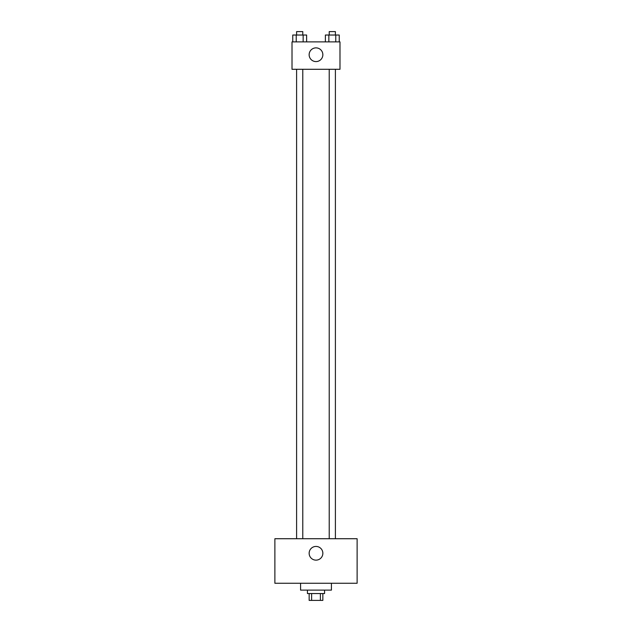 <?xml version="1.0" encoding="UTF-8"?>
<svg xmlns="http://www.w3.org/2000/svg" width="632" height="632" viewBox="0 0 632 632"><rect width="100%" height="100%" fill="white"/><g stroke="black" fill="none" stroke-linecap="round" stroke-linejoin="round"><path stroke-width="0.95" d="M320.392 593.551L320.392 600.4L309.151 600.4L309.151 593.551M320.392 600.4L322.849 600.4L322.849 593.551M324.564 590.122L324.564 593.551L307.436 593.551L307.436 590.122M311.608 593.551L311.608 600.4M300.579 583.265L300.579 590.122L331.421 590.122L331.421 583.265M357.12 583.265L274.88 583.265L274.88 538.725L357.12 538.725L357.12 583.265M316 546.435A6.849 6.849 0 0 1 321.933 556.713A6.849 6.849 0 0 1 310.067 556.713A6.849 6.849 0 0 1 316 546.435M329.225 538.725L329.225 69.291M302.775 69.291L302.775 538.725M339.984 69.291L292.016 69.291L292.016 41.878L339.984 41.878L339.984 69.291M322.849 54.731A6.849 6.849 0 0 1 312.571 60.664A6.849 6.849 0 0 1 312.571 48.79A6.849 6.849 0 0 1 322.849 54.731M339.234 41.878L339.234 35.029L325.385 35.029L325.385 41.878M335.774 35.029L335.774 41.878M328.845 35.029L328.845 41.878M329.225 35.029L329.225 31.6L335.395 31.6L335.395 35.029M306.615 41.878L306.615 35.029L292.766 35.029L292.766 41.878M303.155 35.029L303.155 41.878M296.226 35.029L296.226 41.878M296.606 35.029L296.606 31.6L302.775 31.6L302.775 35.029M335.395 538.725L335.395 69.291M296.606 69.291L296.606 538.725"/></g></svg>
